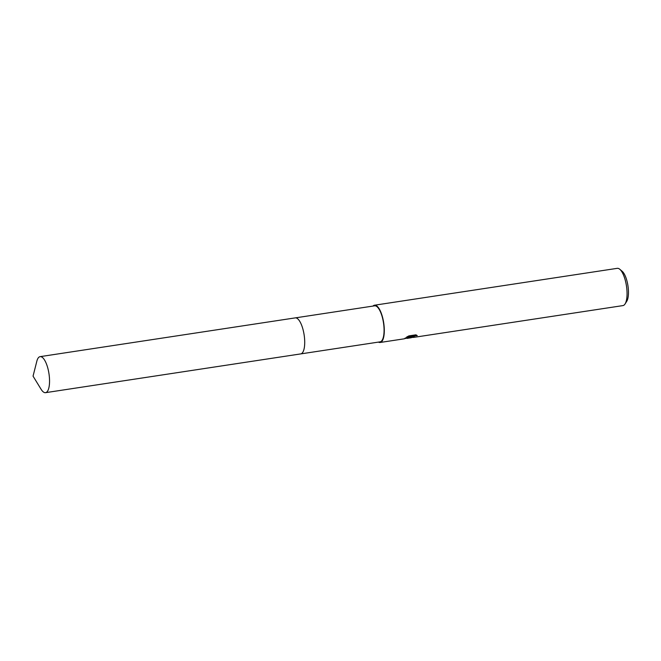 <?xml version="1.0" encoding="UTF-8"?>
<svg xmlns="http://www.w3.org/2000/svg" width="661" height="661" viewBox="0 0 661 661"><rect width="100%" height="100%" fill="white"/><g stroke="black" fill="none" stroke-linecap="round" stroke-linejoin="round"><path stroke-width="0.99" d="M303.052 351.85A18.219 6.23 -98.6 0 0 304.143 334.962A18.219 6.23 -98.6 0 0 298.086 319.156M301.945 353.313A18.219 6.23 -98.6 0 0 304.143 334.962A18.219 6.23 -98.6 0 0 296.599 318.09M300.879 353.883L380.075 341.853A18.219 6.23 -98.6 0 0 381.166 341.373A18.219 6.23 -98.6 0 0 383.223 321.246A18.219 6.23 -98.6 0 0 374.605 305.828L295.401 317.867M410.473 337.54L411.439 336.796L404.119 338.804L412.208 336.242L406.614 337.093L408.928 335.887L415.827 334.838L417.265 335.59L414.968 335.904L412.324 337.259L414.323 337.25A18.847 6.445 81.4 0 1 413.951 337.341A18.847 6.445 81.4 0 1 413.646 337.366L410.473 337.54M413.951 337.341L622.926 305.597A18.847 6.445 -98.6 0 0 624.05 305.101A18.847 6.445 -98.6 0 0 625.05 303.961A18.847 6.445 -98.6 0 0 626.463 285.998A18.847 6.445 -98.6 0 0 619.778 269.258A18.847 6.445 -98.6 0 0 617.267 268.333L374.506 305.208A18.847 6.445 -98.6 0 0 373.382 305.704A18.847 6.445 -98.6 0 0 372.969 306.076M378.447 342.101A18.847 6.445 -98.6 0 0 380.166 342.472A18.847 6.445 -98.6 0 0 381.298 341.977A18.847 6.445 -98.6 0 0 383.421 321.155A18.847 6.445 -98.6 0 0 374.506 305.208M625.05 303.961L626.719 301.342A16.335 5.585 -98.6 0 0 627.95 285.767A16.335 5.585 -98.6 0 0 622.15 271.266L619.778 269.258M410.902 337.168L412.233 336.961M405.524 337.986L410.051 336.837M412.315 337.333L412.877 336.127L416.298 334.987M408.25 336.201L412.076 335.623L412.208 336.242M405.094 338.085L405.193 338.539M41.065 389.23A18.219 6.23 -98.6 0 0 45.559 392.667A18.219 6.23 -98.6 0 0 48.369 370.424A18.219 6.23 -98.6 0 0 40.081 356.651A18.219 6.23 -98.6 0 0 36.818 361.27L33.05 376.142L41.065 389.23M45.559 392.667L300.714 353.908A18.219 6.23 -98.6 0 0 303.531 331.665A18.219 6.23 -98.6 0 0 295.244 317.883L40.081 356.651M380.166 342.472L404.21 338.82M406.928 338.407L411.316 337.738"/></g></svg>
